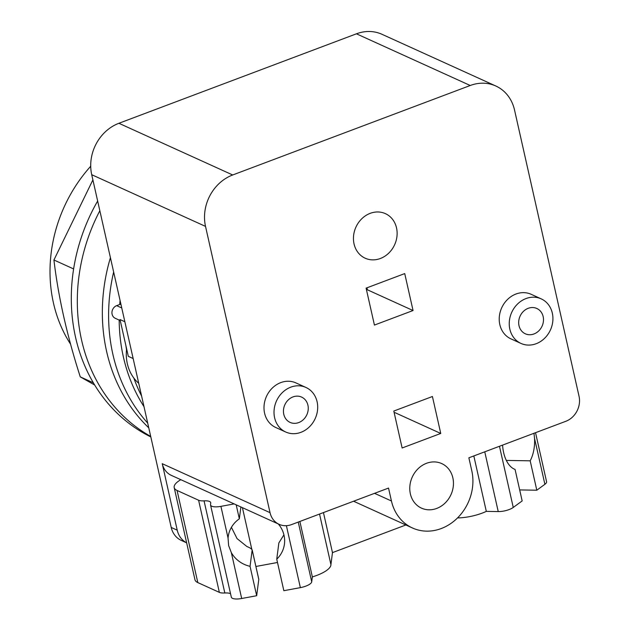 <?xml version="1.0" encoding="UTF-8"?>
<svg xmlns="http://www.w3.org/2000/svg" width="630" height="630" viewBox="0 0 630 630"><rect width="100%" height="100%" fill="white"/><g stroke="black" fill="none" stroke-linecap="round" stroke-linejoin="round"><path stroke-width="0.94" d="M90.72 166.226A140.112 121.763 114.4 0 0 70.631 344.264M92.893 179.904L53.928 259.993C58.314 296.958 67.095 335.916 80.27 376.866L94.665 385.009M93.35 382.804L80.27 376.866M73.615 268.931L53.928 259.993M97.658 201.025A173.77 151.019 114.4 0 0 150.814 436.921M99.839 210.727A173.77 151.019 114.4 0 0 150.704 436.425M533.972 433.283L534.555 438.441A28.358 16.057 -89.1 0 1 530.184 460.821L506.323 460.42M473.823 455.939L486.313 511.387L498.235 511.584A11.119 3.615 -12.7 0 0 513.253 507.449L522.16 500.929L515.064 469.437A28.358 16.057 -89.1 0 1 503.63 452.576A28.358 16.057 -89.1 0 1 502.59 445.103M278.326 523.971A28.358 26.633 7.4 0 1 284.028 535.295A28.358 26.633 7.4 0 1 284.437 544.06A28.358 26.633 7.4 0 1 276.751 559.196L278.854 542.918L283.925 534.846M231.415 527.334L237.045 538.587L246.873 546.509C250.016 547.753 251.78 548.935 252.157 550.045L250.055 566.331A28.358 26.633 7.4 0 1 231.344 552.644L228.611 545.533L228.06 538.059A28.358 26.633 7.4 0 1 228.194 536.784A28.358 26.633 7.4 0 1 239.345 518.821L240.88 506.961M258.702 579.065A5.001 1.622 167.3 0 1 258.78 579.246L252.15 549.832L258.788 579.442L256.678 595.72L250.055 566.331M276.751 559.196L283.846 590.696L300.36 587.633A11.119 3.615 -12.7 0 0 311.716 581.837L312.354 576.907A26.688 8.67 -12.7 0 0 330.923 564.598L332.475 552.62L405.862 524.979M530.184 460.821L536.807 490.211L519.679 489.927M536.807 490.211L544.895 484.297A11.119 3.615 -12.7 0 0 546.572 481.698L535.531 432.7M180.826 479.682A26.688 8.67 -12.7 0 0 174.195 487.588A26.688 8.67 -12.7 0 0 177.061 490.455L198.6 500.236A11.119 3.615 -12.7 0 0 204.057 500.85A11.119 3.615 167.3 0 1 210.711 502.653A11.119 3.615 167.3 0 1 210.735 503.087L210.538 504.583A11.119 3.615 -12.7 0 0 210.554 505.016L231.32 597.153A11.119 3.615 -12.7 0 0 241.684 598.5L256.678 595.72M283.784 414.288A13.899 12.08 -65.6 0 1 288.225 399.955A13.899 12.08 -65.6 0 1 301.605 397.089A13.899 12.08 -65.6 0 1 307.92 405.192A13.899 12.08 -65.6 0 1 303.479 419.533A13.899 12.08 -65.6 0 1 290.099 422.399A13.899 12.08 -65.6 0 1 283.784 414.288M519.01 325.686A13.899 12.08 -65.6 0 1 523.451 311.354A13.899 12.08 -65.6 0 1 536.831 308.487A13.899 12.08 -65.6 0 1 543.154 316.599A13.899 12.08 -65.6 0 1 538.713 330.931A13.899 12.08 -65.6 0 1 525.333 333.798A13.899 12.08 -65.6 0 1 519.01 325.686M457.545 517.923A26.688 8.67 -12.7 0 0 486.313 511.387M323.45 512.576L332.475 552.62M319.536 514.056L330.923 564.598M299.864 521.459L312.354 576.907M277.491 562.48L255.898 566.48M239.345 518.821L236.195 504.835M210.554 505.016A11.119 3.615 -12.7 0 0 220.917 506.363L234.163 503.905M174.195 487.588L194.961 579.726A26.688 8.67 -12.7 0 0 197.82 582.592L219.358 592.373A11.119 3.615 -12.7 0 0 224.823 592.987A11.119 3.615 167.3 0 1 230.548 593.728M317.095 401.743A24.468 21.262 114.4 0 0 305.967 387.466A24.468 21.262 114.4 0 0 282.421 392.514A24.468 21.262 114.4 0 0 274.609 417.745A24.468 21.262 114.4 0 0 285.736 432.022A24.468 21.262 114.4 0 0 309.283 426.975A24.468 21.262 114.4 0 0 317.095 401.743M552.329 313.142A24.468 21.262 114.4 0 0 541.202 298.864A24.468 21.262 114.4 0 0 517.655 303.912A24.468 21.262 114.4 0 0 509.835 329.143A24.468 21.262 114.4 0 0 520.963 343.421A24.468 21.262 114.4 0 0 544.509 338.373A24.468 21.262 114.4 0 0 552.329 313.142M471.783 470.736A46.266 40.21 -65.6 0 1 457.01 518.443A46.266 40.21 -65.6 0 1 412.477 527.987A46.266 40.21 -65.6 0 1 391.443 500.992L388.529 488.069L291.58 524.585A20.018 17.396 -65.6 0 1 279.137 524.341A20.018 17.396 -65.6 0 1 270.034 512.663L205.522 226.398A41.147 35.76 -65.6 0 1 232.698 174.975L470.24 85.499A41.147 35.76 -65.6 0 1 495.818 86.003A41.147 35.76 -65.6 0 1 514.529 110.006L579.041 396.27A20.018 17.396 -65.6 0 1 565.819 421.289L468.87 457.805L471.783 470.736M354.044 243.92A24.468 21.262 -65.6 0 1 361.856 218.689A24.468 21.262 -65.6 0 1 385.402 213.641A24.468 21.262 -65.6 0 1 396.53 227.918A24.468 21.262 -65.6 0 1 388.718 253.15A24.468 21.262 -65.6 0 1 365.164 258.198A24.468 21.262 -65.6 0 1 354.044 243.92M410.366 493.865A24.468 21.262 -65.6 0 1 418.186 468.633A24.468 21.262 -65.6 0 1 441.732 463.585A24.468 21.262 -65.6 0 1 452.86 477.863A24.468 21.262 -65.6 0 1 445.04 503.094A24.468 21.262 -65.6 0 1 421.494 508.142A24.468 21.262 -65.6 0 1 410.366 493.865M285.736 432.022L275.712 427.471A24.468 21.262 -65.6 0 1 264.592 413.193A24.468 21.262 -65.6 0 1 272.404 387.962A24.468 21.262 -65.6 0 1 295.95 382.914L305.967 387.466M520.963 343.421L510.946 338.869A24.468 21.262 -65.6 0 1 499.818 324.592A24.468 21.262 -65.6 0 1 507.638 299.36A24.468 21.262 -65.6 0 1 531.184 294.312L541.202 298.864M366.928 287.823L367.369 289.776L366.542 290.084M366.101 288.138L404.728 273.585L413.052 310.527L374.425 325.072L366.101 288.138M413.052 310.527L367.369 289.776M138.734 383.316A42.257 36.729 -65.6 0 1 127.323 363.675A42.257 36.729 -65.6 0 1 126.614 348.807M440.748 433.448L402.129 447.993L393.805 411.051L432.424 396.506L440.748 433.448L395.073 412.697L394.238 413.004M186.645 542.824A22.239 19.333 -65.6 0 1 177.227 530.184L162.249 463.696A20.018 17.396 114.4 0 0 171.344 475.374L279.137 524.341M124.858 321.749L120.015 319.552L128.307 356.336L133.15 358.541M495.818 86.003L382.016 34.311A41.147 35.76 114.4 0 0 356.446 33.807L118.897 123.283A41.147 35.76 114.4 0 0 91.72 174.699L171.218 527.452A22.239 19.333 114.4 0 0 181.33 540.43L186.653 542.847M120.873 304.062L116.668 305.652A6.898 5.993 114.4 0 0 111.99 311.889A6.898 5.993 114.4 0 0 115.251 318.292L120.243 320.56M110.423 257.686A173.77 151.019 114.4 0 0 148.767 427.825M126.512 349.689A170.761 148.404 -65.6 0 1 125.882 345.586M141.616 396.105A170.761 148.404 -65.6 0 1 133.828 378.024M113.644 271.987A173.77 151.019 114.4 0 0 147.703 423.116M144.002 406.681A170.761 148.404 -65.6 0 1 123.362 356.863A170.761 148.404 -65.6 0 1 119.18 320.072M119.724 304.495A170.761 148.404 -65.6 0 1 120.07 300.502M534.555 438.441L544.895 484.297M231.344 552.644L241.684 598.5M499.472 446.276L513.253 507.449M484.761 451.82L498.235 511.584M298.25 522.073L311.716 581.837M286.398 525.688L300.36 587.633M242.424 507.662L251.795 549.25M220.917 506.363L228.06 538.059M204.057 500.85L224.823 592.987M198.6 500.236L219.358 592.373M177.061 490.455L197.82 582.592M374.559 493.329L391.443 500.992M162.249 463.696L270.034 512.663M356.446 33.807L470.24 85.499M118.897 123.283L232.698 174.975M91.72 174.699L205.522 226.398M171.218 527.452L177.227 530.184M121.755 307.96L116.668 305.652M353.58 501.228L412.477 527.987"/></g></svg>
